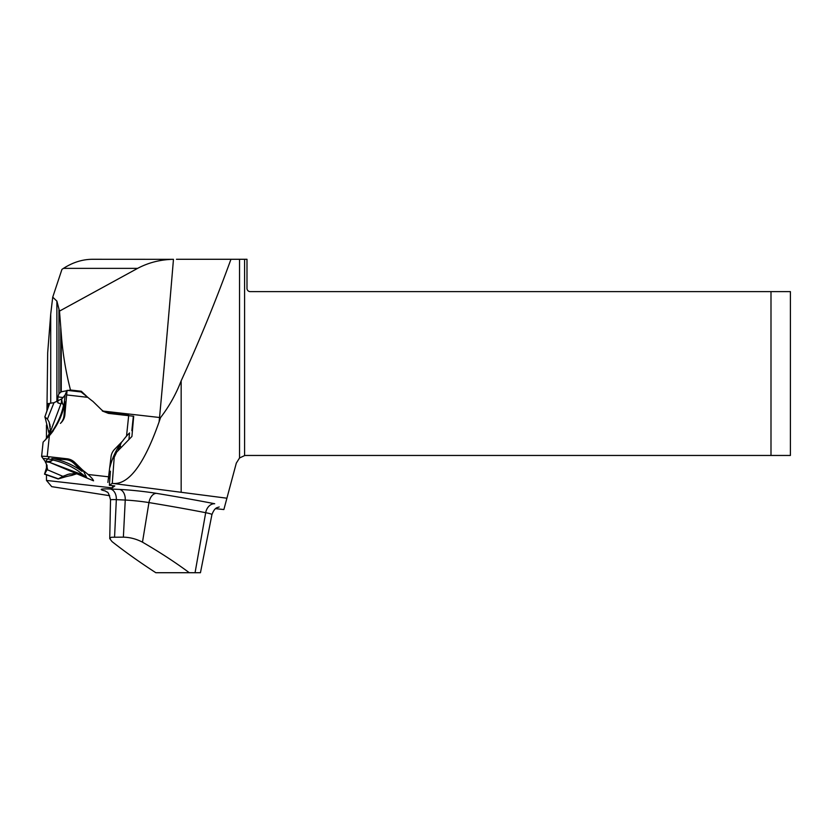 <?xml version="1.0" encoding="UTF-8"?>
<svg xmlns="http://www.w3.org/2000/svg" width="832" height="832" viewBox="0 0 832 832"><rect width="100%" height="100%" fill="white"/><g stroke="black" fill="none" stroke-linecap="round" stroke-linejoin="round"><path stroke-width="1.25" d="M47.008 425.1L46.457 425.038L46.457 438.755M46.467 464.048L46.467 467.709M46.467 474.843L46.467 480.428L112.174 487.895L114.785 485.919L109.366 485.306L112.268 483.371L114.213 457.35L116.688 452.098L131.924 436.457L133.692 416.25L108.451 413.379L102.315 410.998L160.534 417.612C169.156 406.432 176.03 394.16 181.168 380.806C199.222 341.359 215.821 300.851 230.953 259.282L246.99 259.282L246.99 288.392A3.234 3.234 0 0 0 250.224 291.626L770.994 291.626L770.994 455.458L246.314 455.458A10.348 10.348 0 0 0 244.587 455.603L239.533 457.985L239.533 259.282M109.668 495.695L51.709 486.647L46.467 480.428M48.11 407.462L48.1 403.52L49.317 403.946M49.431 403.603L48.1 403.52M215.582 508.654L223.87 509.548L226.907 498.212L112.757 483.423C128.658 485.025 144.102 464.516 159.089 421.897L159.546 417.508A1617.283 131.674 -83.5 0 0 173.462 259.324L92.373 259.282C82.41 259.355 72.779 262.382 63.492 268.362L61.953 269.36L52.728 297.159L50.71 314.111L47.684 352.747L46.935 410.842M173.462 259.324C160.586 259.532 148.647 262.538 137.623 268.362L59.488 311.106L61.246 333.538C62.587 352.529 65.676 371.353 70.491 390.01L61.256 391.799L58.958 393.723L57.876 396.916L57.876 402.854L60.819 403.894M86.819 396.469L81.318 391.248L70.491 390.01M226.907 498.212L236.309 463.122L239.533 457.985M176.446 259.282L230.953 259.282M52.728 297.159L56.888 301.111L56.898 401.762M59.488 311.106L56.888 301.111M770.994 291.626L790.4 291.626L790.4 455.458L770.994 455.458M155.823 572.718C139.464 562.089 124.862 551.71 112.018 541.59L109.741 538.585L111.301 537.254L123.375 537.15C130.01 537.306 136.375 538.98 142.48 542.162C159.765 552.188 175.375 562.37 189.301 572.718L155.823 572.718M195.062 572.718L205.691 512.699A28.486 1.976 -173.8 0 1 211.921 514.644L200.45 572.718L189.301 572.718M159.089 421.897L160.534 417.612M114.213 457.35L112.466 459.15M110.417 471.234L109.366 485.306M120.11 445.099L120.942 447.741L128.939 439.525L129.522 432.9M112.923 485.711L112.174 487.895M57.876 396.916L63.242 397.53M131.924 436.457L128.939 439.525M81.318 391.248L81.63 392.059M117.842 450.923L121.441 442.354M76.149 473.439L68.349 474.271L62.889 476.351L47.143 469.654L44.512 474.157L47.143 465.743M47.362 469.165L46.852 464.942L45.292 461.864L49.431 462.28L78.51 473.262L77.47 473.574L80.07 473.668M50.596 431.631L50.419 430.446L50.596 431.631L45.323 440.003M52.811 459.649C52.541 460.595 50.118 461.344 45.562 461.895L41.621 456.529A5.138 0.53 6 0 1 41.6 456.477A5.138 0.53 6 0 1 47.185 456.529L67.142 458.796L66.248 459.711A12.938 12.823 -135.7 0 1 73.85 463.33L74.745 462.405L82.982 470.423L82.077 471.349L73.85 463.33M50.263 432.838L50.284 431.642M93.579 480.802L93.434 480.782C93.444 479.835 91.655 477.734 88.078 474.479A74.391 73.746 44.3 0 0 82.982 470.423M107.879 482.435L111.02 456.914A12.938 12.823 44.3 0 1 114.566 449.342L122.512 441.178A74.391 73.746 44.3 0 1 126.526 436.124L128.846 433.576M126.526 436.124L128.71 415.293L108.753 413.026A12.938 12.823 44.3 0 1 101.15 409.417L92.914 401.388A74.391 73.746 44.3 0 1 87.818 397.342L81.349 392.174M81.422 391.986L67.07 390.354L64.865 414.908L63.97 415.823A12.938 12.823 -135.7 0 1 60.434 423.394L61.329 422.479A12.938 12.823 44.3 0 0 64.865 414.908M61.329 422.479L60.434 423.394M41.6 456.477L43.108 442.146L49.369 435.698A74.391 73.746 44.3 0 0 53.373 430.633M74.745 462.405A12.938 12.823 44.3 0 0 67.142 458.796M49.431 462.28L52.759 460.096L51.834 458.588L53.924 458.754A74.391 73.746 -135.7 0 1 82.077 471.349M66.248 459.711L51.844 458.536M78.51 473.262L86.518 477.516L78.406 471.099C70.138 465.577 61.578 461.874 52.707 459.992M93.434 480.782L49.431 462.28L45.292 461.864L49.556 456.799L68.286 458.983L83.044 470.35L86.798 477.714M42.983 458.432L52.416 459.503M63.97 415.823L65.25 401.887M46.405 438.818C55.432 428.324 61.173 416.967 63.627 404.747L64.99 401.856L64.834 403.51A74.391 73.746 -135.7 0 1 52.478 431.558M49.514 434.47L48.547 431.642A74.391 73.746 -135.7 0 0 47.06 425.318L44.97 416.967L47.414 419.078L53.976 402.709L61.714 398.871L61.329 402.761L63.627 404.747M61.329 402.761L50.898 430.477M76.211 473.918L71.885 475.374L72.779 474.448A74.391 73.746 44.3 0 1 78.853 473.616M44.512 474.157L58.167 478.972L65.572 476.788A74.391 73.746 -135.7 0 1 71.885 475.374M109.876 478.442L109.325 478.244M48.547 431.642L49.442 430.726A74.391 73.746 44.3 0 1 49.93 433.659M50.419 430.446L49.098 421.99L50.284 426.722M44.814 416.978L49.681 403.312A5.138 0.614 -161 0 0 49.504 403.395L44.814 416.978M49.098 421.99L47.414 419.078M44.658 473.97L58.365 478.806L62.889 476.351M47.143 469.654L47.497 468.624M66.924 474.687L70.242 473.834M109.918 477.88L108.711 478.65M118.841 448.5L118.633 450.112M109.938 467.21A74.391 73.746 -135.7 0 1 121.618 442.104M63.97 404.976C63.034 405.548 62.275 403.603 61.682 399.131L65.094 395.013L66.934 390.541M65.094 395.013L64.199 403.541M53.976 402.709L49.681 403.312M50.71 314.111L50.721 403.166M105.383 490.994A28.891 2.007 6.2 0 1 110.313 489.008A268.247 18.626 6.2 0 1 119.59 489.424A28.891 2.007 6.2 0 1 156.447 493.355A397.634 27.612 6.2 0 1 214.698 503.734A10.348 8.008 -79 0 0 205.691 512.699A387.317 26.894 -173.8 0 0 148.949 502.58L142.48 542.162M61.256 391.799L61.246 333.538M244.587 259.282L244.587 455.603M181.168 492.211L181.168 380.806M58.958 393.723L58.947 309.972M60.726 327.839L60.736 392.059M123.375 537.15L125.247 500.053A257.941 17.909 -173.8 0 0 116.334 499.658L114.566 537.014M156.447 493.355A10.348 6.469 -80.6 0 0 148.949 502.58A18.585 1.29 -173.8 0 0 125.247 500.053A10.348 6.781 -87.3 0 0 119.59 489.424M110.313 489.008A10.348 7.134 92.4 0 1 116.334 499.658A18.585 1.29 -173.8 0 0 110.521 499.98L109.741 538.585M137.623 268.362L63.492 268.362M116.688 452.098L114.442 454.407M88.078 474.479L108.93 476.85M87.818 397.342L66.966 394.971M49.369 435.698L47.185 456.529M104.728 490.693L106.85 491.972C107.952 491.743 109.179 494.416 110.521 499.98M211.921 514.644C215.103 506.251 218.13 507.832 219.18 506.948M50.679 431.371L50.866 430.539M49.993 425.121L49.764 424.206M69.295 474.042L68.38 474.271M131.841 430.643L133.307 416.634"/></g></svg>
